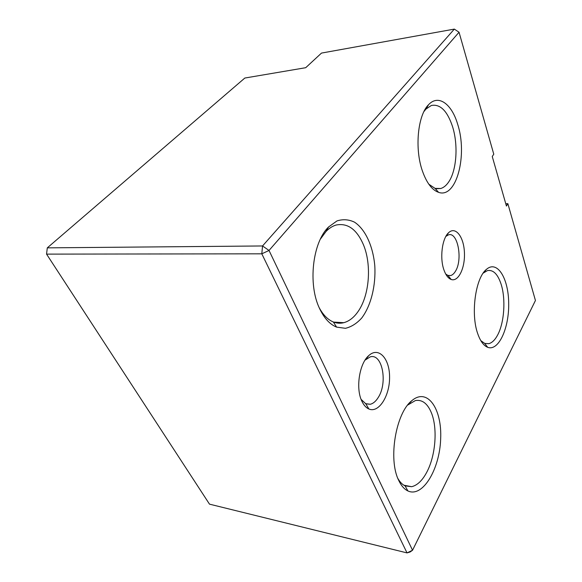<?xml version="1.0" encoding="UTF-8"?>
<svg xmlns="http://www.w3.org/2000/svg" width="582" height="582" viewBox="0 0 582 582"><rect width="100%" height="100%" fill="white"/><g stroke="black" fill="none" stroke-linecap="round" stroke-linejoin="round"><path stroke-width="0.87" d="M505.773 203.729L507.86 203.649L535.44 300.494L412.543 550.252L269.022 250.464L261.805 253.817L262.54 245.96L269.022 250.464L459.045 32.243L454.331 29.1L321.497 53.078L305.71 67.701L244.833 78.039L47.295 247.859L262.54 245.96L454.331 29.1M459.045 32.243L493.776 154.194L492.248 156.5L506.435 206.043L507.86 203.649M477.793 333.864C470.496 314.062 475.436 278.065 486.326 269.466C497.144 259.688 508.486 278.16 508.69 303.077C509.243 327.906 498.672 351.499 487.709 347.316C483.7 345.737 480.39 341.248 477.793 333.864M398.655 480.288C387.932 459.169 395.949 412.733 411.823 400.685C427.45 387.212 442.204 408.957 440.654 439.119C439.672 469.165 422.707 497.966 407.895 490.939C404.243 489.193 401.165 485.643 398.655 480.288M319.634 308.664C307.725 284.445 312.519 242.308 328.575 226.973L337 220.913C342.98 219.036 348.8 219.443 354.482 222.149C365.431 229.315 373.091 246.339 374.801 265.909C375.936 285.617 371.025 305.63 361.728 318.012C356.766 323.49 351.339 326.917 345.446 328.306L336.6 327.12C329.834 324.385 324.181 318.23 319.634 308.664M422.488 171.195C414.471 148.912 417.665 115.156 428.599 104.673C438.442 93.971 451.785 104.018 457.648 124.206C467.863 155.176 456.39 198.949 438.559 192.329C432.084 190.067 426.722 183.024 422.488 171.195M444.022 270.157C439.563 258.226 442.087 238.285 448.664 232.655C455.546 226.042 463.738 236.765 464.407 252.232C465.302 267.633 458.492 282.154 451.181 279.476C448.256 278.371 445.87 275.264 444.022 270.157M361.866 401.187C355.478 388.376 359.385 363.386 368.828 355.529C378.766 346.348 389.773 358.716 389.576 377.362C389.751 395.906 378.78 413.409 368.864 408.986C366.056 407.742 363.728 405.145 361.866 401.187M410.077 552.012L412.543 550.252L407.022 552.9L261.805 253.817L46.56 254.123L209.498 504.15L407.022 552.9L410.077 552.012M47.295 247.859L46.56 254.123M445.885 236.372L448.453 234.866C457.852 231.49 463.017 260.081 455.313 271.467C453.924 273.707 452.367 275.075 450.643 275.555L447.922 275.432L445.71 274.035M365.045 360.134L370.254 356.868C382.359 353.107 387.939 382.876 378.205 397.528C375.877 401.282 373.237 403.53 370.283 404.264L365.852 403.843L361.109 399.368M483.191 273.118L487.483 270.579C493.289 269.59 497.843 274.18 501.16 284.358C505.867 299.097 504.318 322.435 497.748 334.803C495.115 339.837 492.125 342.798 488.771 343.686L484.697 343.409L480.79 340.601M423.943 111.555L425.973 109.052L431.371 105.466C440.239 103.843 447.296 110.878 452.534 126.578C458.478 145.282 456.615 171.021 448.387 182.384C446.125 185.607 443.579 187.651 440.749 188.503L435.06 188.386L428.825 184.218M407.676 405.079L415.381 400.562C422.146 399.427 427.457 403.435 431.306 412.602C437.729 427.908 435.758 455.226 426.904 471.973C422.467 480.426 417.381 485.337 411.649 486.698L405.079 485.868C402.351 484.551 399.958 482.107 397.899 478.528M320.347 239.173L326.051 231.447C329.201 228.209 332.548 226.071 336.083 225.045C347.672 222.739 356.795 229.33 363.459 244.804C371.898 265.043 369.432 295.721 357.908 311.77C353.805 317.605 349.098 321.242 343.78 322.69C340.295 323.577 336.825 323.345 333.355 321.984C327.877 319.751 323.177 315.015 319.242 307.783M447.922 275.432L451.181 279.476M445.943 236.263L448.664 232.655M365.852 403.843L368.864 408.986M365.816 359.378L368.828 355.529M448.176 275.512L450.643 275.555M365.445 403.646L370.283 404.264M488.771 343.686L484.682 343.409L487.709 347.316M483.424 272.9L486.326 269.466M436.449 188.735L440.749 188.503M427.479 105.946L427.865 105.895M405.079 485.868L407.895 490.939M408.637 404.199L411.823 400.685M333.355 321.984L336.6 327.12M326.051 231.447L328.575 226.973M435.06 188.386L438.559 192.329M425.973 109.052L428.599 104.673M333.639 322.093L343.78 322.69M403.901 485.221L411.649 486.698"/></g></svg>
